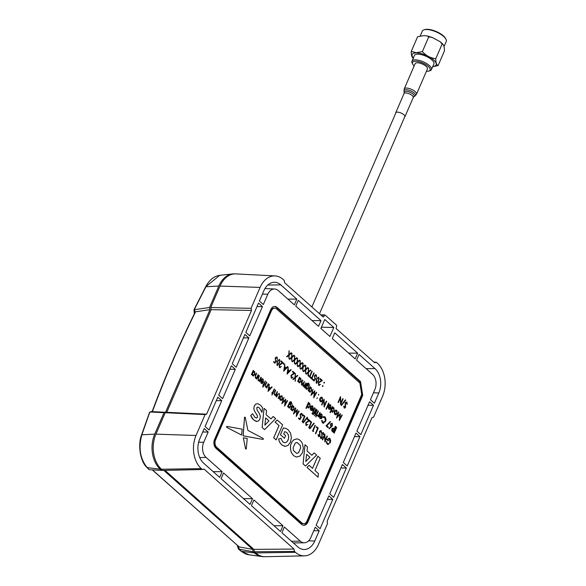 <?xml version="1.0" encoding="UTF-8"?>
<svg xmlns="http://www.w3.org/2000/svg" width="586" height="586" viewBox="0 0 586 586"><rect width="100%" height="100%" fill="white"/><g stroke="black" fill="none" stroke-linecap="round" stroke-linejoin="round"><path stroke-width="0.88" d="M198.925 309.042L209.532 307.496L218.805 286.063L205.935 286.73L194.244 309.679L198.925 309.042M234.788 273.889A25.528 17.712 90.9 0 0 232.693 273.933A25.528 17.712 90.9 0 0 218.805 286.063M152.448 469.891L239.139 546.885L238.487 546.797L252.691 549.368L253.13 551.734L254.47 552.928A25.528 17.712 90.9 0 0 262.015 556.568A25.528 17.712 90.9 0 0 264.11 556.678M205.657 286.796C209.414 279.932 214.102 276.101 219.735 275.317L205.657 286.796L193.981 309.723L194.325 313.854M152.155 411.526C164.439 378.497 178.781 345.359 195.175 312.118L195.578 311.796C179.111 345.154 164.725 378.41 152.404 411.57L152.499 411.365M149.657 412.888L149.957 412.039L151.781 411.599L165.538 412.288L209.956 309.65L195.578 311.796M151.781 411.599L152.404 411.57M194.948 311.84L194.772 309.65M209.956 309.65L209.532 307.496M149.957 412.039L152.243 411.306L149.84 412.053L141.856 434.797C138.333 447.909 140.113 458.838 147.211 467.599L149.298 469.679L161.648 470.419L160.308 469.225L147.211 467.599A1.172 0.813 135 0 1 146.888 467.43L148.969 469.511M165.538 412.288L164.007 412.69L154.726 434.131A25.528 17.712 90.9 0 0 160.308 469.225M164.007 412.69L150.477 412.017M239.139 546.885L152.279 469.877M252.691 549.368L163.86 470.412M162.542 470.155L161.648 470.419M253.13 551.734L239.256 549.221L238.487 546.797M239.256 549.221L238.707 549.148L237.645 545.786M238.707 549.148L238.531 548.467L241.373 551.301L249.013 554.788L262.015 556.568M248.889 337.939L244.941 334.43L232.254 363.752L236.195 367.261L248.889 337.939L243.439 337.91M235.316 369.305L231.367 365.796L218.681 395.125L222.621 398.634L235.316 369.305L229.859 369.275M216.285 400.641L221.742 400.67L209.048 429.999L205.1 426.491L217.794 397.169L221.742 400.67M252.5 498.679L223.552 472.946L221.076 478.674L250.024 504.407L252.5 498.679L243.527 498.635M199.775 438.811A17.727 12.299 90.9 0 0 203.642 463.182L219.669 477.422L222.145 471.693L206.125 457.454A11.009 7.64 90.9 0 1 203.716 442.32L208.169 432.043L204.221 428.534L199.775 438.811M287.851 299.08L296.824 299.124L280.804 284.884A17.727 12.299 90.9 0 0 274.277 282.276A17.727 12.299 90.9 0 0 263.846 290.744L259.4 301.021L263.348 304.53L267.795 294.253A11.009 7.64 90.9 0 1 274.578 289.001L264.953 288.568M274.578 289.001A11.009 7.64 90.9 0 1 278.321 290.612L294.348 304.852L296.824 299.124M312.001 320.549L321.011 320.63L298.23 300.376L295.754 306.104L318.535 326.351L321.011 320.63M262.462 306.573L258.514 303.065L245.827 332.387L249.775 335.895L262.462 306.573L257.012 306.544M373.509 405.278L369.561 401.769L356.874 431.098L360.815 434.607L373.509 405.278L368.059 405.248M291.462 541.244L300.288 541.156L284.364 527.004L281.888 532.733L297.813 546.885A17.727 12.299 90.9 0 0 303.834 549.485A17.727 12.299 90.9 0 0 314.763 541.025L319.209 530.748L313.759 530.718M319.209 530.748L315.268 527.239L310.822 537.516A11.009 7.64 90.9 0 1 304.339 542.775L293.359 542.929M300.288 541.156A11.009 7.64 90.9 0 0 304.339 542.775M332.789 499.382L320.095 528.704L316.147 525.195L328.841 495.873L332.789 499.382L327.332 499.353M346.363 468.016L342.414 464.508L329.72 493.83L333.668 497.338L346.363 468.016L340.906 467.987M359.936 436.643L355.988 433.135L343.301 462.464L347.242 465.973L359.936 436.643L354.479 436.614M374.967 368.587A17.727 12.299 90.9 0 1 378.842 392.957L374.395 403.234L370.447 399.725L374.894 389.448A11.009 7.64 90.9 0 0 372.484 374.315L356.566 360.163L359.042 354.435L374.967 368.587L366.14 368.675M348.663 353.131L357.636 353.182L334.752 332.841L332.277 338.569L355.16 358.91L357.636 353.182M303.482 525.276A6.688 4.637 90.9 0 0 307.152 522.097L361.994 395.367L359.804 381.567L276.409 307.445A6.688 4.637 90.9 0 0 274.402 306.485M215.978 448.312L301.475 524.316A6.688 4.637 90.9 0 0 303.848 525.298A6.688 4.637 90.9 0 0 307.877 522.104L362.719 395.374L360.522 381.581L277.134 307.452A6.688 4.637 90.9 0 0 274.768 306.471A6.688 4.637 90.9 0 0 270.732 309.664L214.571 439.463A6.439 4.468 90.9 0 0 215.978 448.312M359.804 381.567L360.522 381.581M361.994 395.367L362.719 395.374M320.769 314.858L324.827 314.924A0.667 0.461 90.9 0 1 325.062 315.019L336.459 325.149A0.667 0.461 90.9 0 1 336.606 326.065L336.1 328.49L374.637 362.741L376.307 362.251L377.318 363.152A24.099 16.716 -89.1 0 1 382.585 396.29L373.546 417.181L372.007 417.584L327.12 521.313L327.552 523.459L318.506 544.357A24.099 16.716 -89.1 0 1 304.412 555.865A24.099 16.716 -89.1 0 1 295.454 552.32L294.45 551.419L294.011 549.053L203.979 469.027L202.302 469.518L162.849 470.433L161.509 469.247A25.528 17.712 90.9 0 1 155.935 434.145L165.208 412.712L205.071 414.588L206.602 414.185L166.746 412.302L165.208 412.712M202.302 469.518L201.291 468.617A24.099 16.716 -89.1 0 1 196.024 435.479L205.071 414.588M294.45 551.419L254.339 551.756L255.672 552.942A25.528 17.712 90.9 0 0 265.158 556.7L304.412 555.865M294.011 549.053L253.899 549.39L254.339 551.756M376.307 362.251L373.941 362.126M324.827 314.924A0.667 0.461 90.9 0 0 324.424 315.239L321.143 315.187M322.835 316.696L323.772 316.74L323.135 316.96L323.772 316.74L324.424 315.239M206.602 414.185L251.489 310.455L251.064 308.309L260.103 287.411A24.099 16.716 -89.1 0 1 275.046 275.918A24.099 16.716 -89.1 0 1 283.155 279.449L284.166 280.35L284.606 282.716L323.135 316.96M275.046 275.918L235.836 273.904A25.528 17.712 90.9 0 0 220.006 286.078L210.733 307.511L211.158 309.664L166.746 412.302M251.064 308.309L210.733 307.511M251.489 310.455L211.158 309.664M165.018 470.382L253.899 549.39M251.431 505.659L280.482 531.48L282.957 525.752L253.906 499.931L251.431 505.659M273.984 525.701L282.957 525.752M321.436 327.193L333.793 327.515L324.769 319.495L320.894 328.453L329.918 336.474L333.793 327.515M321.472 327.457L321.003 328.548M213.172 471.649L222.145 471.693M202.712 432.014L208.169 432.043M322.571 400.626L322.19 397.315L319.949 398.297L319.656 400.084L320.322 401.63L321.582 401.791L322.571 400.626M320.542 401.117L320.256 398.561L321.97 397.828L322.271 400.355L320.542 401.117M314.264 396.041L314.777 390.825L311.847 393.895L312.99 389.236L310.976 395.345L314.382 391.895L313.744 397.806L316.667 392.503L316.359 392.232L314.264 396.041M310.976 395.345L312.99 389.236M289.367 351.153L289.015 350.838L288.81 354.698L286.62 356.588L286.979 356.903L288.795 355.35L288.964 358.691L289.184 355.021L291.506 353.036L291.125 352.713L289.198 354.362M288.795 355.35L288.964 358.669M286.957 356.903L286.598 356.588L288.81 354.698L289.037 350.838L289.22 354.369L291.154 352.713L291.506 353.036M294.253 355.497L293.901 355.182L291.967 356.83L291.784 353.299L291.579 357.16L289.367 359.05L289.74 359.357L291.564 357.812L291.74 361.137M291.542 357.812L291.762 361.152L291.96 357.482L294.282 355.497L293.923 355.182L291.989 356.83M297.029 357.958L296.67 357.643L294.736 359.291M294.509 363.62L294.311 360.28M292.495 361.833L294.34 360.28L294.531 363.62L294.729 359.943L297.051 357.958L296.692 357.643L294.765 359.291L294.582 355.768L294.348 359.628L292.143 361.511L292.495 361.833M294.912 356.083L294.56 355.768L294.37 359.628L292.165 361.511L292.524 361.833M299.82 360.419L299.461 360.104L297.534 361.752L297.351 358.229L297.146 362.089L294.934 363.979L295.293 364.294L297.109 362.741L297.278 366.082L297.498 362.404L299.82 360.419L299.439 360.104L297.512 361.752M297.681 358.544L297.329 358.229L297.117 362.089L294.912 363.972L295.278 364.28M302.566 362.888L302.208 362.566L300.281 364.214M299.856 365.203L300.047 368.521M298.04 366.755L299.878 365.203L300.076 368.543L300.266 364.873L302.588 362.888L302.237 362.566L300.303 364.221L300.12 360.69L299.893 364.551L297.681 366.44L298.04 366.755L297.703 366.44L299.915 364.551L300.12 360.69L300.45 361.005M305.335 365.349L304.984 365.034L303.05 366.682M302.625 367.664L302.823 370.989M300.808 369.217L302.654 367.664L302.845 371.004L303.043 367.334L305.365 365.349L305.006 365.034L303.079 366.682L302.896 363.152L302.684 367.012L300.45 368.902L300.808 369.217M303.226 363.466L302.867 363.152L302.662 367.012L300.479 368.902L300.83 369.217M308.133 367.81L307.775 367.495L305.848 369.143L305.665 365.62L305.46 369.48L303.248 371.363L303.607 371.685L305.423 370.132L305.592 373.472L305.811 369.795L308.133 367.81L307.753 367.495L305.826 369.143M303.577 371.685L303.226 371.363L305.431 369.48L305.643 365.62L305.995 365.935M310.88 370.271L310.521 369.956L308.595 371.605L308.434 368.081L308.207 371.942L305.995 373.831L306.361 374.132M308.361 375.934L308.009 375.619L308.382 375.934L308.58 372.257L310.902 370.271L310.551 369.956L308.617 371.605M308.17 372.593L308.009 375.619L308.192 372.593L306.375 374.146L306.017 373.831L308.229 371.942L308.434 368.081L308.763 368.396M308.91 375.611L308.639 376.175L310.455 377.794L310.705 377.208M312.162 371.414L311.862 371.15L309.65 376.263L308.917 375.597L308.661 376.183L310.477 377.794L310.726 377.208L309.972 376.534L312.192 371.414L311.884 371.15L309.672 376.263M314.133 373.165L313.825 372.894L311.635 378.014L310.88 377.34L310.602 377.926L312.419 379.538L312.668 378.952M310.88 377.34L310.631 377.926L312.441 379.538L312.697 378.952L311.942 378.278L314.155 373.165L313.854 372.894L311.613 378.014M315.539 375.384L316.059 375.487L316.623 377.384M313.041 379.281L312.77 379.853L314.081 381.017L315.693 378.475L314.865 378.153L314.645 376.212L316.081 375.487L316.645 377.399L316.352 374.915L314.352 375.919L314.953 378.886L314.096 380.219M315.576 374.696L314.33 375.919L314.931 378.886L314.118 380.219L313.049 379.267L312.792 379.853L314.103 381.017M318.799 377.106L316.374 379.105L316.198 383.105L316.821 383.288M320.139 378.505L319.875 379.076L321.37 380.409L318.381 382.68L318.638 385.266L319.363 385.456M320.557 384.321L318.93 384.694L318.725 382.914L322.366 380.461L320.146 378.49L319.897 379.076L321.392 380.409L318.403 382.68L318.659 385.273L320.557 384.321L318.909 384.694M324.366 382.16L323.882 382.387L323.955 383.112L324.432 382.878M322.498 386.474L322.93 385.522L322.425 385.749L322.498 386.474M343.096 398.912L342.795 398.641L340.906 403.08L340.532 396.627L338.063 402.333L338.371 402.582M340.29 398.158L340.656 404.618L343.125 398.912L342.817 398.641L340.876 403.08M340.62 396.693L338.085 402.333L338.386 402.604L340.312 398.158L340.634 404.604M345.711 400.121L345.388 399.835L341.118 405.256L341.455 405.527M346.78 401.989L345.161 402.685L345.264 407.131L344.465 407.417M346.07 402.435L347.256 404.135M344.129 406.113L343.704 406.215L344.18 407.973L344.744 408.156M276.336 357.65L276.856 357.746L277.42 359.665L277.149 357.182L275.149 358.185L275.75 361.152L274.915 362.485L273.845 361.533L273.589 362.111L274.9 363.276L276.489 360.742L275.662 360.412L275.442 358.478L276.878 357.746L277.442 359.665M273.838 361.547L273.567 362.111L274.885 363.261M276.372 356.962L275.127 358.185L275.728 361.152L274.893 362.485M279.595 359.372L277.171 361.364L276.995 365.364L277.618 365.547M280.943 360.756L280.694 361.342L282.188 362.668L279.2 364.946L279.456 367.532L281.353 366.587L279.727 366.961L279.522 365.181L283.163 362.727L280.921 360.756L280.672 361.342L282.166 362.668L279.178 364.946L279.434 367.532L280.159 367.722M281.331 366.587L279.705 366.961M283.902 363.298L283.492 364.25L283.924 363.305L283.441 363.532L283.514 364.25L283.998 364.023M287.777 366.843L287.44 366.55L286.144 367.927M283.741 371.158L287.799 366.843L287.462 366.55L286.173 367.927L284.767 366.682L284.774 364.155L283.741 371.158M291.147 369.847L290.817 369.546L289.521 370.931M288.151 367.158L287.067 374.117L291.176 369.847L290.839 369.546L289.543 370.931L288.136 369.678L288.151 367.158L287.14 374.161M292.729 371.253L292.458 371.817L293.952 373.15L290.971 375.428L291.22 378.014L291.945 378.204M293.117 377.062L291.491 377.443L291.308 375.655L294.948 373.201L292.736 371.231L292.48 371.817L293.982 373.15L290.993 375.428L291.249 378.014L293.139 377.062L291.513 377.443M297.725 375.692L297.366 375.37L295.439 377.025L295.278 373.494L295.051 377.355L292.839 379.245L293.198 379.56L295.036 378.007L295.205 381.325M295.014 378.007L295.227 381.347L295.425 377.677L297.747 375.692L297.395 375.37L295.461 377.025M295.608 373.809L295.256 373.494L295.073 377.355L292.861 379.245L293.22 379.56M298.318 380.9L298.941 382.621L301.145 381.618L300.816 378.314L299.475 378.226L299.461 377.238L297.659 381.405L297.959 381.669L298.318 380.9L298.919 382.621L299.776 382.863M300.794 378.314L299.453 378.226M306.163 383.193L305.863 382.922L305.101 384.672L303.46 385.954L304.222 381.442L303.497 383.068L301.797 384.475M304.361 387.361L304.368 386.364L303.189 386.416L302.852 384.724M304.5 381.713L304.2 381.442L303.519 383.068L301.819 384.475L302.537 379.97L301.556 382.226L301.526 384.936L302.09 385.134M308.141 384.951L306.822 384.885M305.68 387.522L306.295 389.185L307.137 389.412M308.082 382.98L306.493 384.68L305.064 387.983L305.372 388.24M307.855 383.618L308.624 383.859L309.518 385.742M308.8 390.217L309.415 391.939L311.627 390.928L311.298 387.632L309.957 387.536L309.943 386.548L308.141 390.716L308.441 390.987L308.8 390.217L309.393 391.939L310.25 392.18M311.269 387.632L309.928 387.536M314.85 390.913L311.825 393.895M316.645 392.503L316.337 392.232L314.243 396.041M314.36 391.895L313.73 397.791M318.352 395.242L318.762 394.29L318.352 395.242M316.894 398.605L317.312 397.652L316.894 398.605M321.296 397.037L319.927 398.297L319.634 400.084L320.3 401.63L321.56 401.791M326.614 401.373L326.314 401.102L324.424 405.534L324.051 399.088L321.582 404.794L321.89 405.043M323.802 400.619L324.175 407.08L326.644 401.373L326.336 401.102L324.395 405.534M324.139 399.147L321.604 404.794L321.904 405.058L323.831 400.619L324.153 407.058M328.907 403.388L328.607 403.117L326.072 408.969L326.38 409.24L328.907 403.388L328.585 403.117L326.05 408.969L326.358 409.218M329.955 404.574L329.024 404.999L329.207 405.475L330.541 405.446L330.826 407.827L328.556 405.812L328.182 407.497L328.841 409.226L330.167 409.328L331.083 408.193L330.724 404.904L329.046 405.007L329.185 405.475L330.519 405.446L330.804 407.827M331.361 410.244L331.962 412.002L332.826 412.244M330.284 412.727L331.383 410.244L331.991 412.002L334.196 410.991L333.866 407.695L332.526 407.6L332.533 406.611L329.984 412.463L330.284 412.727M332.811 406.882L332.511 406.611L330.006 412.463L330.306 412.727M333.844 407.695L332.504 407.6M335.91 410.024L334.54 411.284L334.24 413.071L334.906 414.617L336.166 414.778L337.184 413.613L336.796 410.303L334.562 411.284L334.269 413.071L334.928 414.617L336.196 414.778M340.393 413.613L337.368 416.595M342.187 415.21L341.88 414.939L339.785 418.748M339.924 414.602L339.287 420.514L342.209 415.21L341.902 414.939L339.807 418.748L340.415 413.613L337.39 416.595L338.833 412.214L338.51 411.943L336.496 418.045L339.924 414.602L339.272 420.499M338.833 412.214L338.532 411.943L336.562 418.089M307.32 405.988L307.928 407.739L308.785 407.988M308.8 402.626L308.5 402.355L305.965 408.208L306.266 408.471L307.342 405.988L307.95 407.739L310.162 406.735L309.826 403.439L308.485 403.344L308.47 402.355L305.943 408.208L306.251 408.457M309.804 403.439L308.463 403.344M312.016 405.732L311.078 406.164L311.261 406.64L312.602 406.611L312.88 408.984L310.617 406.97L310.243 408.662L310.902 410.383L312.228 410.486M311.913 406.34L312.572 406.611L312.858 408.984M310.617 406.97L310.265 408.662L310.924 410.383L312.25 410.486L313.144 409.35L312.785 406.061L311.107 406.164L311.261 406.625M314.843 407.995L314.543 407.731L312.741 411.899L313.041 412.163L314.843 407.995L314.521 407.731L312.719 411.899L313.027 412.148M312.485 412.91L312.111 413.789L312.514 412.91L312.067 413.123L312.133 413.789L312.572 413.57M314.279 413.284L314.579 413.555L314.799 413.042M313.613 411.98L313.722 413.591L313.166 414.016L312.887 413.591L312.66 414.126L313.334 414.72M316.081 409.116L315.781 408.845L314.191 412.5L313.613 411.965L313.744 413.591L313.188 414.016L312.909 413.591L312.682 414.126L313.019 414.58L314.301 413.284L314.601 413.555L316.103 409.116L315.803 408.852L314.221 412.5M317.136 410.061L316.836 409.79L315.034 413.958L315.341 414.207M314.807 414.969L314.426 415.848L314.865 415.628M316.594 415.342L316.997 415.701L317.216 415.188M318.396 411.174L318.095 410.911L316.513 414.566L316.11 414.207L315.891 414.72L316.294 415.078L315.869 417.027L316.616 415.342L317.019 415.701L316.843 414.837L318.425 411.174L318.117 410.911L316.535 414.566L316.132 414.207L315.891 417.027M318.579 415.254L317.18 415.767L318.323 416.031L318.359 416.91L320.183 412.742L319.861 412.478L318.579 415.254M319.729 415.093L319.355 416.771L320.022 418.492L321.348 418.594M321.135 413.841L320.198 414.273L320.359 414.742L321.692 414.712L321.978 417.093M320.359 414.742L321.721 414.712L322 417.093L319.736 415.078L319.385 416.771L320.044 418.492L321.37 418.594L322.263 417.459L321.904 414.17L320.22 414.273L320.381 414.742M324.153 416.507L323.135 416.836L323.245 417.408L324.864 417.51L325.303 421.231L322.791 422.352L322.007 420.338L321.597 420.448L322.527 422.924L325.589 421.539L326.05 419.137L325.113 416.924L323.157 416.836L323.267 417.408M321.978 420.338L321.575 420.448L322.498 422.924L323.699 423.29M323.992 417.166L324.834 417.51L325.281 421.231L323.809 422.594M326.006 425.839L328.043 427.626L328.299 427.04L326.79 425.707L330.431 421.993L330.277 421.51L326.006 425.839L328.021 427.626L328.277 427.04M332.13 423.18L330.35 424.015L330.944 426.791L329.068 428.307L329.171 428.849L332.394 425.802L332.152 423.18L330.372 424.015L330.965 426.791L329.098 428.307L329.193 428.849M335.675 426.535L335.375 426.271L334.24 428.901M333.104 428.022L331.808 428.871L331.822 430.893L333.214 432.226M334.218 433.135L336.708 427.436L336.386 427.165L333.917 432.871L334.218 433.135M253.555 370.645L253.247 370.374L251.445 374.542L251.746 374.813L252.105 374.044L252.705 375.765L253.562 376.007M252.105 374.044L252.727 375.765L254.939 374.754L254.602 371.458L253.262 371.37L253.277 370.374L251.753 374.798M254.58 371.458L253.24 371.363M258.441 374.989L258.133 374.718L256.954 377.303L255.664 377.684L255.423 376.315L256.646 373.377L256.324 373.106L255.401 375.238L255.386 378.146L256.661 378.138L256.639 379.142M261.21 377.45L260.909 377.186L259.723 379.772L258.433 380.153M259.393 375.838L259.093 375.575L258.17 377.699L258.155 380.614L259.43 380.6L259.415 381.603M260.924 379.933L260.558 381.611L261.217 383.332L262.543 383.434M262.894 379.56L263.18 381.933L260.931 379.918L260.58 381.611L261.246 383.332L262.565 383.434L263.458 382.299L263.099 379.01L261.422 379.113L261.583 379.589L262.894 379.56M262.33 378.681L261.4 379.113L261.561 379.589L262.916 379.56L263.202 381.933M265.495 381.259L265.187 380.988L263.634 384.643L263.231 384.291L263.004 384.797L263.407 385.156L262.682 386.841L262.982 387.112L263.715 385.427L264.088 385.786L265.216 380.988L263.605 384.643L263.202 384.291L262.982 384.797L263.385 385.156L262.968 387.097M268.513 383.947L268.212 383.676L267.033 386.262L265.744 386.643L265.502 385.273L266.725 382.336L266.425 382.065L265.48 384.196L265.465 387.104L266.733 387.097L266.718 388.1M266.703 382.336L266.396 382.065L265.502 384.196L265.487 387.104L266.755 387.097L266.733 388.115L268.542 383.947L268.234 383.676L267.055 386.262L265.766 386.643M272.094 387.126L271.757 386.826L270.461 388.21L269.084 386.958L269.069 384.438L268.073 391.426M272.68 393.396L273.083 393.755L273.281 393.243L272.9 392.884L274.482 389.229L274.16 388.965L272.578 392.62L272.175 392.261L271.948 392.774L272.351 393.133L271.926 395.081L272.68 393.396L273.061 393.755L273.303 393.243M277.486 391.917L277.178 391.646L275.999 394.232L274.709 394.612L274.468 393.243L275.691 390.305L275.391 390.034L274.446 392.166L274.431 395.074L275.698 395.067L275.684 396.07M279.273 393.411L277.259 394.686L276.387 396.715L276.687 396.978L278.035 394.078L279.053 393.917L279.412 395.374L278.504 398.575M281.229 395.645L279.859 396.898L279.566 398.692L280.233 400.231L281.492 400.399L282.503 399.227L282.122 395.916L279.881 396.898L279.588 398.692L280.255 400.231L281.514 400.399M285.712 399.234L282.686 402.216M287.506 400.831L287.206 400.56L285.104 404.362M284.591 406.127L287.536 400.831L287.228 400.56L285.133 404.362L285.741 399.234L282.716 402.216L283.851 397.557L281.815 403.666L285.25 400.216L284.591 406.127M284.137 397.828L283.829 397.557L281.903 403.717M290.583 401.644L289.645 402.15L287.594 406.655L287.894 406.926L288.209 406.193L288.825 407.849L291.008 406.823L290.671 403.622L289.33 403.556L291.154 402.531L292.04 404.435L291.345 401.996L289.667 402.15L287.565 406.655L287.88 406.904M288.187 406.193L288.803 407.849L289.638 408.083M290.356 402.282L291.132 402.531L292.018 404.413M291.279 408.882L291.901 410.603L292.758 410.852M290.942 409.651L290.641 409.387L290.971 409.658L291.301 408.882L291.923 410.603L294.135 409.599L293.798 406.296L292.458 406.208L292.473 405.219L290.663 409.387L292.443 405.219L292.751 405.49M293.776 406.296L292.436 406.208M296.86 410.566L296.252 416.478L299.168 411.174L298.867 410.903L296.765 414.712L297.373 409.577L294.326 412.559M299.146 411.174L298.838 410.903L296.743 414.712M296.223 416.478L296.89 410.566L293.476 414.009L295.49 407.907L295.798 408.171L295.469 407.907L293.527 414.053M301.255 414.024L301.783 414.126L302.347 416.023M298.765 417.921L298.494 418.492L299.805 419.657L301.409 417.115L300.589 416.785L300.369 414.851L301.805 414.126L302.369 416.038L302.076 413.555L300.076 414.558L300.647 417.525L299.82 418.858M301.299 413.335L300.054 414.558L300.677 417.525L299.842 418.858L298.772 417.906L298.516 418.492L299.827 419.657M303.299 414.844L303.05 415.43L304.361 416.595L302.142 421.715L302.442 421.986L304.91 416.28L303.299 414.844L303.021 415.43L304.332 416.595L302.12 421.715L302.427 421.964M307.504 417.488L307.181 417.203L302.911 422.623L303.233 422.909L307.525 417.488L307.203 417.203L302.933 422.623L303.233 422.909M307.474 418.58L307.203 419.151L308.705 420.477L305.716 422.755L305.973 425.341L306.69 425.531M307.862 424.396L306.236 424.769M309.943 420.77L309.672 421.341L310.983 422.506L308.771 427.626L309.071 427.897L311.562 422.191L309.95 420.755L309.701 421.341L311.005 422.506L308.793 427.626L309.093 427.897M314.177 423.4L313.854 423.114L309.584 428.534L309.906 428.82L314.177 423.4L313.832 423.114L309.562 428.534L309.891 428.805M315.319 425.546L315.019 425.282L312.55 430.981L313.158 431.53L313.605 431.113L313.129 430.666L315.341 425.546L315.041 425.282L312.572 430.981L313.188 431.53L313.635 431.113M316.601 426.667L316.345 427.253L317.656 428.417L315.444 433.537L315.744 433.808L318.213 428.102L316.601 426.667L316.323 427.253L317.634 428.417L315.422 433.537L315.729 433.787M320.403 430.952L321.589 432.651L321.143 430.505L319.502 431.201L319.597 435.647L318.799 435.933M318.462 434.629L318.044 434.731L318.513 436.489L319.084 436.673M322.674 432.966L323.86 434.666L323.413 432.519L321.765 433.215L321.868 437.661L321.062 437.947M320.725 436.643L320.308 436.746L320.776 438.504L321.348 438.687M324.791 433.97L322.322 439.668L322.622 439.94L324.571 435.493L324.915 441.954L327.384 436.255L327.083 435.984L325.164 440.416L324.791 433.97M327.362 436.255L327.054 435.984L325.135 440.416M324.549 435.493L324.893 441.954M329.713 438.145L326.812 439.61L328.175 440.818L328.424 440.24M328.512 438.409L329.435 438.709L329.94 442.533L328.475 443.851L327.457 443.609L326.629 441.551L326.168 441.741L327.171 444.188L328.372 444.554M317.846 456.157L312.558 468.375L309.122 465.321L307.02 467.386L318.052 477.194L318.41 473.576L314.96 470.514L320.249 458.289L317.817 456.157L312.536 468.361M318.03 477.194L306.991 467.386L309.108 465.335M284.027 428L283.309 428.044L280.423 434.709L284.452 438.291L285.616 435.647L283.719 433.955L284.745 431.574L286.825 432.556L288.224 434.644L288.664 437.324L288.034 440.108L286.569 442.174L284.693 442.782M284.723 431.574L286.796 432.556L288.253 434.644L288.686 437.324L288.063 440.108L286.591 442.174L284.715 442.782L282.76 441.851L280.95 438.357L278.555 439.031L279.493 442.049L281.61 444.825L285.228 446.4M243.329 437.801L245.571 448.927L246.23 448.957M226.782 426.388L226.636 427.319L241.557 435.039L242.143 429.15L226.804 426.388L226.657 427.319L241.586 435.039M245.212 417.232L244.552 417.195L243.044 435.794L263.129 439.456M257.891 403.717L255.745 404.069L254.28 405.922L253.804 408.698L254.514 411.064L257.386 415.701L257.437 417.291L256.382 418.082M257.657 407.014L259.305 407.885L261.964 412.273M252.573 413.76L250.705 415.577L251.892 417.95L253.628 419.95L256.858 421.488M275.098 422.11L278.98 425.561L273.691 437.786L276.116 439.918L282.635 424.857L277.222 420.045L275.098 422.11M277.215 420.059L275.12 422.11L279.002 425.561L273.713 437.786L276.116 439.918M273.223 416.485L270.908 418.902L266.088 414.617L266.564 410.574L264.015 408.332L262.14 427.516L264.528 429.619L275.684 418.675L273.201 416.485L270.893 418.887M359.877 383.017L361.709 394.51L306.918 521.122A5.347 3.714 -89.1 0 1 303.695 523.679A5.347 3.714 -89.1 0 1 301.797 522.888L216.725 447.265A5.347 3.714 -89.1 0 1 215.553 439.91L271.45 310.734A5.347 3.714 -89.1 0 1 274.68 308.177A5.347 3.714 -89.1 0 1 276.57 308.961L359.877 383.017M296.897 438.885L293.769 439.837C290.531 442.972 289.682 447.03 291.227 451.996C292.531 454.963 294.406 456.626 296.853 456.999L299.981 456.047L302.361 452.817L303.321 448.327L302.523 443.888C301.204 440.914 299.329 439.244 296.897 438.885L293.74 439.837C290.51 442.972 289.66 447.023 291.198 451.996C292.509 454.963 294.384 456.626 296.824 456.999L297.146 457.014M304.984 444.723L303.109 463.907L305.474 466.017L316.623 455.066L314.162 452.883L311.847 455.293L307.027 451.008L307.504 446.964L304.962 444.723L303.079 463.907L305.467 466.009M314.147 452.89L311.833 455.278M306.639 454.326L305.789 461.556L309.928 457.248L306.639 454.326L309.906 457.248L305.789 461.526M303.695 523.679L302.969 523.664A5.347 3.714 -89.1 0 1 301.079 522.88L216 447.257A5.347 3.714 -89.1 0 1 214.828 439.896L270.732 310.719A5.347 3.714 -89.1 0 1 273.955 308.163L274.68 308.177M264.044 408.332L262.162 427.516L264.535 429.626M265.7 417.935L264.85 425.165L268.989 420.858L265.7 417.935M264.85 425.136L268.967 420.858L265.692 417.957M254.544 411.064L257.408 415.701L257.466 417.291L256.478 418.082L254.837 417.261L252.588 413.745L250.727 415.577L253.65 419.95L256.243 421.422L258.375 421.056L259.84 419.173L260.33 416.382L259.62 413.994L257.1 410.024L256.719 407.724L257.679 407.014L259.327 407.885L261.979 412.339L262.455 407.468L260.514 405.19L257.913 403.717L255.767 404.069L254.302 405.922L253.826 408.698L254.514 411.064M243.168 435.859L263.151 439.456L263.282 438.489L247.915 430.432L245.234 417.232L244.574 417.195L243.146 435.859M246.252 448.957L247.241 438.504L243.329 437.793L245.593 448.927L246.252 448.957M280.95 438.357L278.577 439.031L279.515 442.049L281.632 444.825L284.891 446.378L288.019 445.448L290.414 442.196L291.381 437.683L290.583 433.266L288.195 429.794L285.822 428.351L283.338 428.044L280.452 434.717L284.474 438.291M326.629 441.551L326.19 441.741L327.2 444.188L330.277 442.782L330.702 440.496L329.742 438.145L326.834 439.61L328.197 440.826L328.446 440.24L327.391 439.295L329.464 438.709L329.969 442.533L328.49 443.851M301.27 414.024L301.805 414.126M292.143 410.09L291.872 407.563L293.564 406.801L293.835 409.321L292.143 410.09M292.875 406.64L293.564 406.801L293.806 409.321L292.114 410.09M292.861 406.64L293.542 406.801M275.369 390.034L274.468 392.166L274.453 395.074L275.728 395.067L275.706 396.085L277.508 391.917L277.207 391.646L276.021 394.232L274.731 394.612M255.401 375.238L255.408 378.146L256.683 378.138L256.661 379.157L258.463 374.989L258.162 374.718L256.976 377.303L255.686 377.684M256.646 373.377L256.346 373.106L255.423 375.238M330.277 421.51L326.028 425.839M318.359 416.91L318.345 416.031L317.202 415.767L318.601 415.254L319.883 412.478L320.183 412.742M332.203 411.482L331.94 408.955L333.632 408.193L333.895 410.72L332.203 411.482L333.874 410.72L333.61 408.193L332.929 408.032M328.556 405.812L328.204 407.504L328.871 409.226L330.189 409.328M328.636 406.589L330.57 408.31L329.903 408.889L329.076 408.698L328.636 406.589M288.026 370.396L289.132 371.37L287.638 372.974L288.026 370.396L289.11 371.37L287.616 372.974M284.752 364.155L283.771 371.158M284.657 367.393L285.756 368.374L284.261 369.971L284.657 367.393M341.44 405.541L345.74 400.121L345.418 399.835L341.147 405.256L341.47 405.541M310.265 386.819L309.965 386.548L308.163 390.716L308.463 390.987M309.635 391.419L309.371 388.892L311.063 388.13L311.327 390.657L309.635 391.419L311.305 390.657L311.034 388.13L310.353 387.969M302.859 380.233L302.559 379.97L301.585 382.226L301.548 384.936L302.874 384.724L303.211 386.416L304.398 386.364L304.383 387.361L306.185 383.193L305.885 382.922L305.123 384.68L303.489 385.954M299.79 377.501L299.483 377.238L297.681 381.405L297.988 381.669M299.153 382.109L298.889 379.582L300.581 378.82L300.852 381.34L299.153 382.109M308.17 407.226L307.899 404.699L309.591 403.937L309.862 406.457L308.17 407.226M308.888 403.776L309.591 403.937M309.569 403.937L309.862 406.457L308.141 407.226M297.373 409.577L294.348 412.559L295.798 408.171M310.697 407.753L312.631 409.468L311.957 410.053L311.129 409.863L310.697 407.753M300.237 445.301L297.021 442.445L295.183 443.097L293.095 447.924L293.505 450.575L296.714 453.432L298.56 452.78L300.647 447.953L300.237 445.301M316.858 409.79L315.056 413.958L315.356 414.229L317.165 410.061L316.858 409.79M306.06 422.982L309.701 420.536L307.482 418.565L307.232 419.151L308.727 420.477L305.738 422.755L305.995 425.341L307.892 424.396L306.266 424.769L306.06 422.982M314.829 414.969L314.448 415.848L314.829 414.969M345.191 402.685L345.286 407.131L344.487 407.417L344.15 406.105L343.733 406.215L344.202 407.973L345.601 407.373L345.484 402.963L346.56 402.575L346.875 404.172L347.278 404.135L346.809 401.989L345.191 402.685M318.103 377.589L318.535 377.684L318.286 380.805L316.447 382.512M296.692 453.432L298.53 452.78L300.618 447.953L300.208 445.294L296.934 442.445M322.93 385.522L322.52 386.474L323.003 386.24M319.817 415.855L321.751 417.576L321.077 418.162L320.249 417.965L319.817 415.855M290.407 404.113L290.693 406.53L288.993 407.314L288.788 404.86L290.429 404.113L290.715 406.538L289.023 407.314M290.671 403.622L289.352 403.556M324.388 382.16L323.977 383.112L324.388 382.16M332.753 428.586L333.983 429.487L333.163 431.384L332.137 429.142L333.427 428.952L334.005 429.487L333.185 431.384M253.665 371.795L254.346 371.956L254.61 374.483L252.918 375.245L252.676 372.718L254.368 371.956L254.639 374.483L252.947 375.245M260.99 380.702L262.924 382.416L262.25 383.002L261.429 382.812M268.945 387.676L270.051 388.65L268.556 390.254L268.974 387.676L270.073 388.65L268.578 390.254M281.873 396.429L282.181 398.956L280.452 399.725M321.143 430.505L319.524 431.201L319.626 435.647L318.821 435.933L318.484 434.622L318.066 434.731L318.535 436.489L319.934 435.889L319.824 431.479L320.894 431.091L321.216 432.688L321.619 432.651M319.788 415.855L321.721 417.576L321.055 418.162L320.227 417.965M331.376 423.634L331.859 423.751L332.079 425.509L330.892 426.029L330.687 424.257L331.888 423.751L332.101 425.509L330.922 426.029M321.941 397.828L322.249 400.355L320.52 401.117M328.614 406.589L330.548 408.31L329.874 408.889L329.054 408.698M336.554 410.815L336.855 413.335L335.133 414.104M279.083 363.071L277.244 364.77L277.493 361.635L278.24 360.309L279.354 359.95L279.083 363.071M278.899 359.848L279.332 359.943L279.104 363.071L277.266 364.77M299.878 378.651L300.559 378.82L300.823 381.34L299.131 382.109M307.225 385.273L307.906 385.449L308.185 387.866L306.493 388.65M323.413 432.519L321.787 433.215L321.89 437.661L321.091 437.947L320.754 436.636L320.33 436.746L320.806 438.504L322.205 437.903L322.088 433.493L323.157 433.105L323.479 434.709L323.882 434.666M284.628 367.393L285.734 368.374L284.239 369.971M324.878 434.028L322.344 439.668L322.644 439.94M305.423 370.132L305.614 373.472M297.109 362.741L297.3 366.082M292.165 353.614L291.813 353.299L291.601 357.16L289.396 359.05L289.748 359.365M260.931 377.186L259.752 379.772L258.463 380.153L258.199 378.783L259.422 375.838L259.115 375.575L258.199 377.699L258.184 380.614L259.452 380.6L259.43 381.618L261.231 377.45L260.931 377.186M316.396 379.105L316.228 383.105L318.616 381.076L318.821 377.106L316.396 379.105M318.308 380.805L316.469 382.512L316.696 379.376L317.444 378.051L318.557 377.684L318.308 380.805M269.421 384.731L269.091 384.438L268.036 391.397L272.116 387.126L271.779 386.826L270.49 388.21M274.482 389.229L274.182 388.965L272.6 392.62L272.197 392.261L271.955 395.081M280.474 399.725L280.189 397.169L281.903 396.429L282.203 398.956L280.474 399.725M285.25 400.216L284.613 406.135M278.035 394.078L279.075 393.917L279.434 395.374L278.218 398.326L278.526 398.59L279.383 396.605L279.302 393.411L277.288 394.686L276.709 396.978M277.193 361.364L277.024 365.364L279.412 363.335L279.617 359.372L277.193 361.364M263.715 385.427L264.118 385.786L264.337 385.273M261.012 380.702L262.946 382.416L262.279 383.002L261.451 382.812L261.012 380.702M335.397 426.271L334.262 428.901L333.126 428.022L331.83 428.879L331.852 430.893L333.236 432.241L335.705 426.535L335.397 426.271M336.708 427.436L336.408 427.165L333.939 432.871L334.24 433.135M306.324 389.185L308.507 388.152L308.163 384.951L306.939 384.672L308.654 383.859L309.54 385.764L308.844 383.325L307.159 383.478L305.086 387.983L305.394 388.254L305.709 387.529L306.324 389.185M306.515 388.65L306.28 386.196L307.928 385.449L308.207 387.866L306.515 388.65M335.155 414.104L334.862 411.548L336.576 410.815L336.877 413.342L335.155 414.104M404.589 117.112A5.018 1.853 -156.6 0 0 404.933 116.746A5.018 1.853 -156.6 0 0 402.655 113.867A5.018 1.853 -156.6 0 0 397.381 112.131A5.018 1.853 -156.6 0 0 395.726 112.761A5.018 1.853 -156.6 0 0 395.689 113.259M416.507 94.214L427.443 68.928A6.688 2.476 -156.6 0 0 424.411 65.097A6.688 2.476 -156.6 0 0 417.378 62.783A6.688 2.476 -156.6 0 0 415.166 63.618L404.23 88.904L403.966 91.057A6.241 2.307 -156.6 0 1 406.083 89.724A6.241 2.307 -156.6 0 1 413.203 92.251A6.241 2.307 -156.6 0 1 415.115 95.884L416.507 94.214A6.688 2.476 -156.6 0 0 413.467 90.383A6.688 2.476 -156.6 0 0 406.435 88.061A6.688 2.476 -156.6 0 0 404.23 88.904M413.54 58.351C412.017 57.809 411.247 55.509 411.24 51.451L416.294 52.711L422.367 51.619C426.073 55.729 430.542 58.08 435.786 58.688C435.794 62.739 436.555 65.039 438.086 65.588L432.951 66.694M438.086 65.588L444.452 50.872C444.452 46.821 443.683 44.514 442.159 43.972L440.035 41.65L432.102 37.409L428.732 36.903L426.996 35.878L423.685 35.636L417.613 36.735L411.24 51.451M443.976 46.733L446.232 41.511A13.046 4.82 -156.6 0 0 446.005 39.321A13.046 4.82 -156.6 0 0 426.601 29.52A13.046 4.82 -156.6 0 0 424.044 29.82A13.046 4.82 -156.6 0 0 422.294 31.153L420.301 35.768M424.044 29.82L424.813 29.586A12.372 4.578 23.4 0 1 427.245 29.3A12.372 4.578 23.4 0 1 445.653 38.603L446.005 39.321M431.421 69.639L433.889 63.933A10.621 3.926 -156.6 0 0 429.069 57.853A10.621 3.926 -156.6 0 0 417.906 54.168A10.621 3.926 -156.6 0 0 414.405 55.502L411.936 61.2A10.621 3.926 23.4 0 1 415.437 59.875A10.621 3.926 23.4 0 1 426.601 63.552A10.621 3.926 23.4 0 1 431.421 69.639A10.621 3.926 23.4 0 1 429.999 70.723L428.842 71.074A9.618 3.553 -156.6 0 0 427.245 65.581A9.618 3.553 -156.6 0 0 415.657 61.252A9.618 3.553 -156.6 0 0 412.654 64.072A9.618 3.553 -156.6 0 0 414.156 65.962M412.654 64.072L412.119 62.988A10.621 3.926 23.4 0 1 411.936 61.2M426.432 71.272A9.618 3.553 -156.6 0 0 426.96 71.294A9.618 3.553 -156.6 0 0 428.842 71.074M440.035 41.65L442.848 44.089L442.159 43.972L435.786 58.688M428.732 36.903L422.367 51.619M254.47 552.928L241.373 551.301A1.172 0.63 128.7 0 1 241.146 551.221A1.172 0.63 128.7 0 1 241.022 551.016M194.559 313.378L194.252 309.679M154.726 434.131L141.856 434.797A1.172 0.535 -161.2 0 0 141.512 435.032C137.388 446.422 140.918 462.259 146.888 467.43M280.804 284.884L267.817 285.008M262.396 294.091L267.795 294.253M314.763 541.025L308.602 540.841M378.842 392.957L373.443 392.796M276.409 307.445L277.134 307.452M307.152 522.097L307.877 522.104M201.291 468.617L161.509 469.247M196.024 435.479L155.935 434.145M295.454 552.32L255.672 552.942M260.103 287.411L220.006 286.078M199.709 457.52L206.125 457.454M198.639 442.166L203.716 442.32M301.797 522.888L301.079 522.88M216.725 447.265L216 447.257M215.553 439.91L214.828 439.896M271.45 310.734L270.732 310.719M403.966 91.057L404.186 92.442A5.464 2.022 -156.6 0 1 406.047 91.277A5.464 2.022 -156.6 0 1 412.28 93.489A5.464 2.022 -156.6 0 1 413.95 96.668L413.24 97.547A5.018 1.853 -156.6 0 0 410.962 94.676A5.018 1.853 -156.6 0 0 405.688 92.932A5.018 1.853 -156.6 0 0 404.032 93.562L395.726 112.761M432.776 66.504A13.046 4.82 -156.6 0 0 433.113 59.486A13.046 4.82 -156.6 0 0 416.485 52.901A13.046 4.82 -156.6 0 0 413.291 58.065M219.735 275.317L232.693 273.933M149.591 412.295L141.512 435.032M238.465 549.06L241.146 551.221C244.413 553.521 247.036 554.708 249.013 554.788M238.385 548.95L237.301 545.507M396.07 112.387L311.877 306.954M404.97 116.24L319.502 313.737M413.95 96.668L415.115 95.884M404.186 92.442L404.032 93.562M413.24 97.547L404.933 116.746M426.996 35.885L432.102 37.416"/></g></svg>
